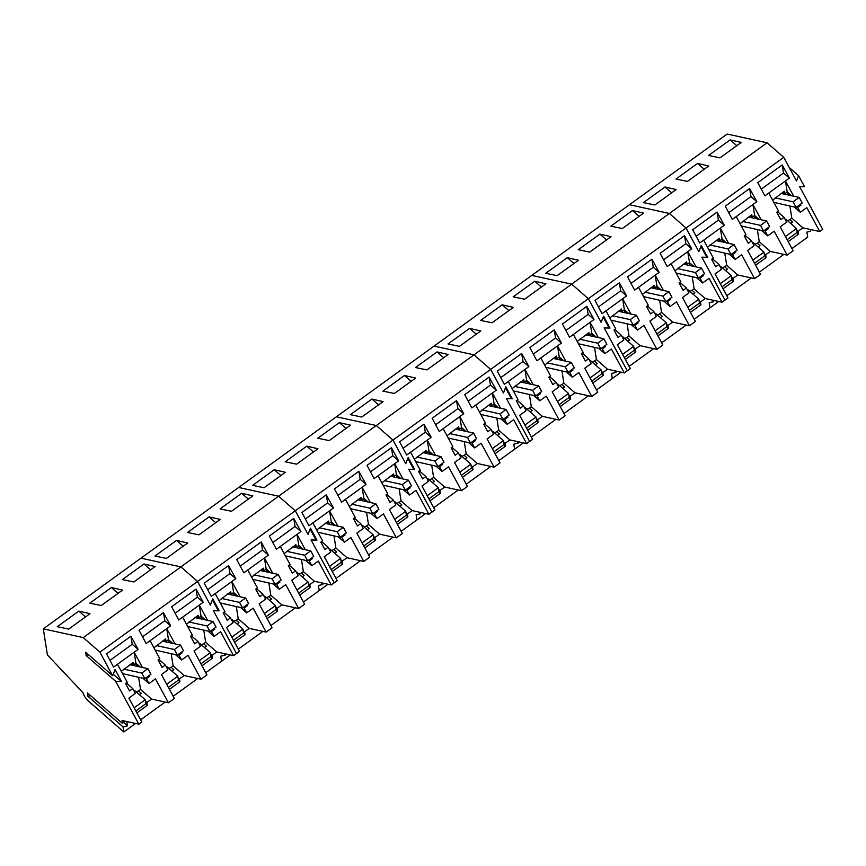 <?xml version="1.0" encoding="UTF-8"?>
<svg xmlns="http://www.w3.org/2000/svg" width="866" height="866" viewBox="0 0 866 866"><rect width="100%" height="100%" fill="white"/><g stroke="black" fill="none" stroke-linecap="round" stroke-linejoin="round"><path stroke-width="1.3" d="M775.113 197.881L793.104 201.821L799.188 197.416L781.197 193.475M799.188 197.416L802.208 203.001L796.125 207.407L773.858 202.384M796.125 207.407L793.104 201.821M742.552 221.447L760.543 225.387L766.627 220.982L748.635 217.041M766.627 220.982L769.647 226.556L763.552 230.962L741.296 225.95M763.552 230.962L760.543 225.387M709.979 245.002L727.97 248.943L734.065 244.537L716.074 240.596M734.065 244.537L737.085 250.122L730.991 254.528L708.734 249.505M730.991 254.528L727.97 248.943M677.418 268.568L695.409 272.509L701.503 268.103L683.512 264.162M701.503 268.103L704.513 273.688L698.429 278.094L676.162 273.071M698.429 278.094L695.409 272.509M644.856 292.134L662.847 296.075L668.931 291.669L650.94 287.728M668.931 291.669L671.951 297.244L665.867 301.649L643.6 296.637M665.867 301.649L662.847 296.075M612.284 315.689L630.275 319.63L636.369 315.224L618.378 311.284M636.369 315.224L639.389 320.81L633.295 325.215L611.039 320.193M633.295 325.215L630.275 319.63M579.722 339.255L597.713 343.196L603.808 338.79L585.817 334.85M603.808 338.79L606.828 344.376L600.733 348.781L578.466 343.759M600.733 348.781L597.713 343.196M547.16 362.822L565.152 366.762L571.246 362.356L553.244 358.416M571.246 362.356L574.255 367.931L568.172 372.337L545.905 367.325M568.172 372.337L565.152 366.762M514.599 386.377L532.59 390.317L538.674 385.911L520.683 381.971M538.674 385.911L541.694 391.497L535.599 395.903L513.343 390.88M535.599 395.903L532.59 390.317M482.026 409.943L500.018 413.883L506.112 409.477L488.121 405.537M506.112 409.477L509.132 415.063L503.038 419.469L480.782 414.446M503.038 419.469L500.018 413.883M449.465 433.509L467.456 437.449L473.55 433.043L455.559 429.092M473.55 433.043L476.56 438.618L470.476 443.024L448.209 438.012M470.476 443.024L467.456 437.449M416.903 457.064L434.894 461.004L440.978 456.599L422.987 452.658M440.978 456.599L443.998 462.184L437.915 466.59L415.648 461.567M437.915 466.59L434.894 461.004M384.342 480.63L402.333 484.57L408.416 480.165L390.425 476.224M408.416 480.165L411.437 485.75L405.342 490.156L383.086 485.133M405.342 490.156L402.333 484.57M351.769 504.185L369.76 508.136L375.855 503.731L357.864 499.779M375.855 503.731L378.875 509.305L372.781 513.711L350.524 508.699M372.781 513.711L369.76 508.136M319.208 527.751L337.199 531.692L343.293 527.286L325.302 523.345M343.293 527.286L346.303 532.871L340.219 537.277L317.952 532.254M340.219 537.277L337.199 531.692M286.646 551.317L304.637 555.258L310.721 550.852L292.73 546.911M310.721 550.852L313.741 556.437L307.657 560.843L285.39 555.82M307.657 560.843L304.637 555.258M254.074 574.872L272.065 578.824L278.159 574.418L260.168 570.467M278.159 574.418L281.179 579.993L275.085 584.398L252.829 579.386M275.085 584.398L272.065 578.824M221.512 598.438L239.503 602.379L245.598 597.973L227.606 594.033M245.598 597.973L248.618 603.559L242.523 607.964L220.256 602.942M242.523 607.964L239.503 602.379M188.95 622.005L206.942 625.945L213.036 621.539L195.034 617.599M213.036 621.539L216.045 627.114L209.962 631.53L187.695 626.508M209.962 631.53L206.942 625.945M156.389 645.56L174.38 649.511L180.464 645.105L162.472 641.154M180.464 645.105L183.484 650.68L177.389 655.086L155.133 650.063M177.389 655.086L174.38 649.511M123.816 669.126L141.808 673.066L147.902 668.66L129.911 664.72M147.902 668.66L150.922 674.246L144.828 678.652L122.571 673.629M144.828 678.652L141.808 673.066M800.465 204.257L800.942 205.134L797.683 207.494L800.314 212.289L806.776 207.613L819.723 231.536L822.7 229.382L799.545 186.547L804.525 186.699L798.56 175.657L796.493 180.918L783.741 157.331L767.06 142.782L727.159 134.035L43.3 628.846L47.413 654.934L83.212 692.93A6.733 2.306 54.1 0 0 88.191 700.875L123.838 731.965L123.026 726.877L127.508 725.816L126.837 721.551M791.914 248.564L807.686 237.154L806.895 232.099L810.673 231.211L810.403 229.49M712.426 258.782L718.942 264.466L721.519 269.304L715.045 273.981L727.992 297.904L725.004 300.069L701.817 257.18L707.717 257.364L701.265 245.435L698.83 251.649L686.045 228.018L669.375 213.469L629.463 204.722L669.375 213.469L571.679 284.156L531.767 275.41L571.679 284.156L473.983 354.844L434.072 346.097L473.983 354.844L376.288 425.531L336.376 416.784L376.288 425.531L278.592 496.218L238.691 487.471L278.592 496.218L180.897 566.905L140.996 558.159L180.897 566.905L83.212 637.592L43.3 628.846M718.942 264.466L715.684 266.825L711.668 259.345L713.378 258.1L703.668 240.153L724.268 225.247L717.07 212.105L692.67 229.761L699.739 242.989L703.668 240.153M726.39 242.859L722.071 239.092L720.339 228.094L728.577 243.335M735.331 251.389L735.808 252.255L732.56 254.615L735.18 259.41L741.653 254.734L754.589 278.657L760.554 274.349L747.618 250.415L754.08 245.738L751.504 240.9L748.246 243.259L744.23 235.779L745.94 234.545L736.23 216.587L756.83 201.681L749.642 188.539L725.232 206.195L732.3 219.434L736.23 216.587M758.962 219.304L754.632 215.526L752.9 204.528L761.149 219.78M767.904 227.823L768.369 228.7L765.122 231.049L767.741 235.855L774.215 231.168L787.151 255.102L793.115 250.783L780.179 226.86L786.653 222.172L784.066 217.344L780.818 219.693L776.791 212.213L778.502 210.979L768.802 193.021L789.391 178.125L782.204 164.973L757.804 182.639L764.873 195.868L768.802 193.021M791.524 195.738L787.205 191.96L785.462 180.962L793.711 196.214M783.741 157.331L686.045 228.018L669.375 213.469L767.06 142.782M789.911 206.043L791.827 218.189L802.901 227.845L819.723 231.536M718.758 301.509L709.99 307.841L709.189 302.754L713.671 301.704L713.454 300.34M783.882 254.377L759.352 272.13M751.32 277.943L726.79 295.696M802.901 227.845L798.203 231.244L798.647 234.069L788.179 241.646M757.349 229.609L759.265 241.755L770.329 251.411L765.641 254.81L766.085 257.624L755.607 265.202M724.777 253.164L726.704 265.321L737.767 274.977L733.08 278.365L733.524 281.19L723.045 288.768M697.552 163.425L708.713 166.001L687.409 181.416L675.989 179.035L697.552 163.425L704.22 169.249M664.991 186.991L676.151 189.557L654.848 204.982L643.416 202.601L664.991 186.991L671.659 192.815M730.114 139.87L708.55 155.469L719.971 157.85L741.285 142.435L730.114 139.87L736.793 145.683M789.272 167.56L798.56 175.657M696.134 236.256L718.412 220.137L724.268 225.247M717.07 212.105L718.412 220.137M722.071 239.092L719.624 240.856L717.849 239.308M721.324 239.622L724.582 242.458M735.05 251.595L735.808 252.255M731.792 253.944L732.56 254.615M729.107 254.117L735.18 259.41M737.767 274.977L754.589 278.657M744.987 235.227L751.504 240.9M728.707 212.69L750.974 196.582L756.83 201.681M749.642 188.539L750.974 196.582M754.632 215.526L752.197 217.29L750.421 215.742M753.896 216.067L757.144 218.903M767.612 228.029L768.369 228.7M764.353 230.388L765.122 231.049M761.669 230.551L767.741 235.855M770.329 251.411L787.151 255.102M777.56 211.661L784.066 217.344M761.268 189.124L783.535 173.016L789.391 178.125M782.204 164.973L783.535 173.016M787.205 191.96L784.758 193.735L782.983 192.187M786.458 192.501L789.705 195.337M800.173 204.473L800.942 205.134M796.926 206.822L797.683 207.494M794.241 206.996L800.314 212.289M706.028 255.892L707.717 257.364M791.827 218.189L789.814 219.65L792.563 222.053L790.669 223.417M796.752 229.977L798.203 231.244M796.947 232.575L798.647 234.069M759.265 241.755L757.252 243.216L760.002 245.608L758.107 246.983M764.191 253.543L765.641 254.81M764.386 256.141L766.085 257.624M726.704 265.321L724.68 266.771L727.44 269.174L725.546 270.549M731.618 277.098L733.08 278.365M731.824 279.707L733.524 281.19M713.671 301.704L712.837 300.978M757.252 243.216L754.979 244.255M724.68 266.771L722.417 267.821M789.814 219.65L787.54 220.7M720.295 283.68L731.391 275.648L720.599 266.23L720.079 266.609M719.624 240.856L719.224 238.312L707.511 247.254M752.857 260.125L763.953 252.093L753.16 242.664L752.641 243.043M752.197 217.29L751.796 214.757L740.073 223.699M785.43 236.559L796.525 228.527L785.722 219.109L785.213 219.477M784.758 193.735L784.358 191.191L772.645 200.133M731.391 275.648L732.008 279.566L721.995 286.819M763.953 252.093L764.581 256L754.557 263.253M796.525 228.527L797.142 232.445L787.118 239.687M702.77 274.944L703.246 275.821L699.988 278.17L702.618 282.976L709.092 278.289L722.028 302.223L725.004 300.069L701.85 257.234L706.829 257.386L700.865 246.345L698.797 251.605L686.045 228.018L588.36 298.705L571.679 284.156L588.36 298.705L490.665 369.392L473.983 354.844L490.665 369.392L392.969 440.08L376.288 425.531L392.969 440.08L295.274 510.767L278.592 496.218L295.274 510.767L197.578 581.454L180.897 566.905L197.578 581.454L99.882 652.141L83.212 637.592M694.229 319.251L709.99 307.841L709.2 302.786L712.989 301.898L712.718 300.177M614.73 329.47L621.247 335.153L623.823 339.981L617.361 344.668L630.296 368.591L627.309 370.756L604.122 327.868L610.021 328.052L603.57 316.122L601.134 322.336L588.36 298.705L601.112 322.293L603.169 317.032L609.144 328.073L604.154 327.922L627.309 370.756L624.332 372.91L611.396 348.976L604.923 353.664L602.292 348.857L605.55 346.508L605.074 345.631M621.247 335.153L617.988 337.502L613.972 330.033L615.683 328.788L605.973 310.84L626.573 295.934L619.374 282.792L594.974 300.448L602.043 313.676L605.973 310.84M628.705 313.546L624.375 309.779L622.643 298.781L630.892 314.022M637.636 322.076L638.112 322.942L634.865 325.302L637.484 330.098L643.958 325.421L656.893 349.344L662.858 345.036L649.922 321.102L656.396 316.426L653.808 311.587L650.55 313.947L646.534 306.467L648.244 305.222L638.534 287.274L659.134 272.368L651.946 259.226L627.536 276.882L634.616 290.121L638.534 287.274M661.267 289.991L656.948 286.213L655.205 275.215L663.453 290.467M670.208 298.51L670.685 299.387L667.426 301.736L670.057 306.542L676.519 301.855L689.466 325.789L695.42 321.47L682.484 297.547L688.957 292.86L686.37 288.032L683.122 290.381L679.096 282.901L680.806 281.666L671.107 263.708L691.696 248.813L684.508 235.66L660.108 253.327L667.177 266.555L671.107 263.708M693.828 266.425L689.509 262.647L687.766 251.649L696.015 266.901M692.215 276.73L694.131 288.876L705.205 298.532L722.028 302.223M621.063 372.196L612.305 378.529L611.493 373.441L615.975 372.391L615.758 371.027M686.197 325.064L661.656 342.817M653.624 348.63L629.095 366.383M705.205 298.532L700.507 301.931L700.951 304.756L690.483 312.334M659.654 300.296L661.57 312.442L672.644 322.098L667.946 325.497L668.39 328.311L657.911 335.889M627.092 323.852L629.008 336.008L640.071 345.664L635.384 349.052L635.828 351.877L625.349 359.455M599.857 234.112L611.028 236.689L589.714 252.103L578.293 249.722L599.857 234.112L606.536 239.936M567.295 257.678L578.456 260.244L557.152 275.659L545.721 273.288L567.295 257.678L573.963 263.491M632.429 210.557L610.855 226.156L622.275 228.537L643.59 213.123L632.429 210.557L639.097 216.37M598.449 306.943L620.716 290.824L626.573 295.934M619.374 282.792L620.716 290.824M624.375 309.779L621.94 311.543L620.164 309.996M623.639 310.309L626.887 313.146M637.354 322.282L638.112 322.942M634.096 324.631L634.865 325.302M631.411 324.804L637.484 330.098M640.071 345.664L656.893 349.344M647.303 305.915L653.808 311.587M631.011 283.377L653.278 267.269L659.134 272.368M651.946 259.226L653.278 267.269M656.948 286.213L654.501 287.977L652.726 286.43M656.201 286.754L659.448 289.59M669.916 298.716L670.685 299.387M666.668 301.076L667.426 301.736M663.984 301.238L670.057 306.542M672.644 322.098L689.466 325.789M679.864 282.348L686.37 288.032M663.572 259.811L685.84 243.703L691.696 248.813M684.508 235.66L685.84 243.703M689.509 262.647L687.063 264.422L685.287 262.874M688.762 263.188L692.01 266.024M702.478 275.161L703.246 275.821M699.23 277.51L699.988 278.17M696.545 277.683L702.618 282.976M608.333 326.579L610.021 328.052M694.131 288.876L692.118 290.337L694.868 292.74L692.973 294.104M699.057 300.664L700.507 301.931M699.252 303.262L700.951 304.756M661.57 312.442L659.556 313.903L662.306 316.296L660.412 317.67M666.495 324.23L667.946 325.497M666.69 326.828L668.39 328.311M629.008 336.008L626.995 337.459L629.744 339.862L627.85 341.236M633.934 347.786L635.384 349.052M634.128 350.394L635.828 351.877M615.975 372.391L615.141 371.666M659.556 313.903L657.283 314.943M626.995 337.459L624.722 338.509M692.118 290.337L689.856 291.387M622.6 354.367L633.696 346.335L622.903 336.917L622.383 337.296M621.94 311.543L621.539 309L609.816 317.941M655.161 330.812L666.268 322.78L655.465 313.351L654.956 313.73M654.501 287.977L654.101 285.444L642.388 294.386M687.734 307.246L698.83 299.214L688.026 289.796L687.517 290.164M687.063 264.422L686.662 261.878L674.95 270.82M633.696 346.335L634.313 350.254L624.299 357.506M666.268 322.78L666.885 326.688L656.861 333.94M698.83 299.214L699.447 303.132L689.423 310.374M596.533 389.938L612.305 378.529L611.504 373.473L615.293 372.575L615.022 370.865M517.045 400.157L523.551 405.84L526.127 410.668L519.665 415.355L532.601 439.279L529.624 441.444L506.437 398.555L512.326 398.739L505.885 386.81L503.438 393.023L490.665 369.392L503.417 392.969L505.473 387.719L511.449 398.761L506.458 398.609L529.624 441.444L526.636 443.598L513.7 419.664L507.227 424.351L504.607 419.545L507.855 417.195L507.379 416.319M523.551 405.84L520.293 408.189L516.277 400.72L517.987 399.475L508.277 381.527L528.877 366.621L521.689 353.48L497.279 371.135L504.348 384.363L508.277 381.527M531.01 384.233L526.68 380.466L524.948 369.468L533.196 384.71M539.951 392.763L540.416 393.629L537.169 395.989L539.799 400.785L546.262 396.108L559.198 420.032L565.162 415.723L552.227 391.789L558.7 387.113L556.113 382.274L552.865 384.634L548.838 377.154L550.549 375.909L540.849 357.961L561.439 343.055L554.251 329.914L529.851 347.569L536.92 360.808L540.849 357.961M563.571 360.667L559.252 356.9L557.509 345.902L565.758 361.154M572.513 369.197L572.989 370.074L569.731 372.423L572.361 377.23L578.834 372.542L591.77 396.476L597.724 392.157L584.788 368.234L591.262 363.547L588.674 358.719L585.427 361.068L581.411 353.588L583.121 352.354L573.411 334.395L594 319.5L586.812 306.348L562.413 324.014L569.482 337.242L573.411 334.395M596.133 337.112L591.814 333.334L590.082 322.336L598.319 337.588M594.52 347.418L596.436 359.563L607.51 369.219L624.332 372.91M523.367 442.883L514.61 449.216L513.809 444.128L518.279 443.078L518.063 441.714M588.501 395.751L563.972 413.504M555.929 419.317L531.399 437.07M607.51 369.219L602.812 372.618L603.266 375.433L592.788 383.021M561.958 370.984L563.874 383.129L574.948 392.785L570.25 396.184L570.694 398.999L560.226 406.576M529.397 394.539L531.313 406.695L542.387 416.351L537.689 419.739L538.132 422.565L527.654 430.142M502.161 304.8L513.332 307.376L492.018 322.791L480.598 320.409L502.161 304.8L508.84 310.623M469.599 328.366L480.771 330.931L459.456 346.346L448.036 343.975L469.599 328.366L476.278 334.179M534.733 281.233L513.159 296.843L524.59 299.225L545.894 283.81L534.733 281.233L541.402 287.057M500.754 377.63L523.021 361.512L528.877 366.621M521.689 353.48L523.021 361.512M526.68 380.466L524.244 382.231L522.469 380.683M525.943 380.997L529.191 383.833M539.659 392.969L540.416 393.629M536.411 395.318L537.169 395.989M533.727 395.491L539.799 400.785M542.387 416.351L559.198 420.032M549.607 376.602L556.113 382.274M533.315 354.064L555.582 337.946L561.439 343.055M554.251 329.914L555.582 337.946M559.252 356.9L556.806 358.665L555.03 357.117M558.505 357.442L561.753 360.278M572.22 369.403L572.989 370.074M568.973 371.763L569.731 372.423M566.288 371.925L572.361 377.23M574.948 392.785L591.77 396.476M582.168 353.036L588.674 358.719M565.877 330.498L588.155 314.39L594 319.5M586.812 306.348L588.155 314.39M591.814 333.334L589.367 335.11L587.592 333.562M591.067 333.875L594.325 336.712M604.793 345.848L605.55 346.508M601.534 348.197L602.292 348.857M598.85 348.37L604.923 353.664M510.637 397.267L512.326 398.739M596.436 359.563L594.422 361.025L597.183 363.428L595.278 364.792M601.361 371.352L602.812 372.618M601.556 373.95L603.266 375.433M563.874 383.129L561.861 384.591L564.61 386.983L562.716 388.358M568.8 394.918L570.25 396.184M568.994 397.516L570.694 398.999M531.313 406.695L529.299 408.146L532.049 410.549L530.154 411.924M536.238 418.473L537.689 419.739M536.433 421.082L538.132 422.565M518.279 443.078L517.457 442.353M561.861 384.591L559.588 385.63M529.299 408.146L527.026 409.196M594.422 361.025L592.16 362.075M524.904 425.054L536.011 417.022L525.207 407.605L524.688 407.973M524.244 382.231L523.843 379.687L512.12 388.628M557.477 401.499L568.572 393.467L557.769 384.039L557.26 384.417M556.806 358.665L556.405 356.132L544.692 365.073M590.038 377.933L601.134 369.901L590.331 360.483L589.822 360.851M589.367 335.11L588.967 332.566L577.254 341.507M536.011 417.022L536.628 420.941L526.604 428.194M568.572 393.467L569.189 397.375L559.165 404.628M601.134 369.901L601.751 373.82L591.727 381.062M498.838 460.625L514.61 449.216L513.809 444.161L517.597 443.262L517.327 441.552M419.35 470.844L425.856 476.527L428.443 481.355L421.969 486.043L434.905 509.966L431.928 512.131L408.741 469.242L414.63 469.426L408.189 457.497L405.743 463.711L392.969 440.08L405.721 463.656L407.789 458.406L413.753 469.448L408.763 469.296L431.928 512.131L428.941 514.285L416.005 490.351L409.531 495.038L406.912 490.232L410.159 487.883L409.694 487.006M425.856 476.527L422.608 478.876L418.581 471.396L420.291 470.162L410.592 452.214L431.181 437.308L423.994 424.167L399.594 441.822L406.663 455.051L410.592 452.214M433.314 454.921L428.995 451.154L427.252 440.155L435.501 455.397M442.255 463.451L442.732 464.317L439.473 466.677L442.104 471.472L448.566 466.796L461.513 490.719L467.467 486.411L454.531 462.476L461.004 457.8L458.417 452.961L455.17 455.321L451.143 447.841L452.864 446.596L443.154 428.648L463.743 413.742L456.555 400.601L432.156 418.256L439.224 431.485L443.154 428.648M465.876 431.355L461.556 427.588L459.814 416.589L468.062 431.842M474.817 439.885L475.293 440.762L472.035 443.111L474.665 447.917L481.139 443.23L494.075 467.164L500.039 462.845L487.093 438.921L493.566 434.234L490.99 429.406L487.731 431.755L483.715 424.275L485.425 423.041L475.715 405.082L496.315 390.187L489.117 377.035L464.717 394.69L471.786 407.929L475.715 405.082M498.448 407.799L494.118 404.021L492.386 393.023L500.624 408.276M496.824 418.105L498.751 430.25L509.814 439.906L526.636 443.598M425.671 513.57L416.914 519.903L416.113 514.815L420.584 513.765L420.367 512.401M490.805 466.438L466.276 484.191M458.244 490.004L433.704 507.757M509.814 439.906L505.127 443.305L505.571 446.12L495.092 453.708M464.263 441.671L466.179 453.816L477.253 463.472L472.555 466.871L472.998 469.686L462.531 477.263M431.701 465.226L433.617 477.382L444.691 487.038L439.993 490.427L440.437 493.252L429.969 500.829M404.476 375.487L415.637 378.063L394.333 393.478L382.902 391.096L404.476 375.487L411.144 381.311M371.904 399.053L383.075 401.618L361.761 417.033L350.34 414.662L371.904 399.053L378.583 404.866M437.038 351.921L415.464 367.53L426.895 369.912L448.198 354.497L437.038 351.921L443.706 357.745M403.058 448.317L425.325 432.199L431.181 437.308M423.994 424.167L425.325 432.199M428.995 451.154L426.548 452.918L424.773 451.37M428.248 451.684L431.495 454.52M441.963 463.656L442.732 464.317M438.716 466.005L439.473 466.677M436.031 466.179L442.104 471.472M444.691 487.038L461.513 490.719M451.911 447.289L458.417 452.961M435.62 424.751L457.887 408.633L463.743 413.742M456.555 400.601L457.887 408.633M461.556 427.588L459.11 429.352L457.335 427.804M460.809 428.129L464.068 430.965M474.536 440.09L475.293 440.762M471.277 442.45L472.035 443.111M468.593 442.613L474.665 447.917M477.253 463.472L494.075 467.164M484.473 423.723L490.99 429.406M468.192 401.185L490.459 385.078L496.315 390.187M489.117 377.035L490.459 385.078M494.118 404.021L491.682 405.797L489.907 404.249M493.382 404.563L496.629 407.399M507.097 416.535L507.855 417.195M503.839 418.884L504.607 419.545M501.154 419.057L507.227 424.351M412.941 467.954L414.63 469.426M498.751 430.25L496.738 431.712L499.487 434.115L497.593 435.479M503.666 442.039L505.127 443.305M503.871 444.637L505.571 446.12M466.179 453.816L464.165 455.278L466.915 457.67L465.02 459.045M471.104 465.605L472.555 466.871M471.299 468.203L472.998 469.686M433.617 477.382L431.604 478.833L434.353 481.236L432.459 482.611M438.542 489.16L439.993 490.427M438.737 491.769L440.437 493.252M420.584 513.765L419.761 513.04M464.165 455.278L461.903 456.317M431.604 478.833L429.33 479.883M496.738 431.712L494.464 432.762M427.219 495.742L438.315 487.71L427.512 478.292L427.003 478.66M426.548 452.918L426.148 450.374L414.435 459.316M459.781 472.187L470.877 464.154L460.073 454.726L459.565 455.105M459.11 429.352L458.709 426.819L446.997 435.76M492.343 448.62L503.438 440.588L492.646 431.171L492.126 431.539M491.682 405.797L491.271 403.253L479.558 412.194M438.315 487.71L438.932 491.628L428.908 498.881M470.877 464.154L471.494 468.062L461.47 475.315M503.438 440.588L504.055 444.507L494.042 451.749M401.142 531.313L416.914 519.903L416.113 514.848L419.902 513.949L419.631 512.239M321.654 541.531L328.16 547.215L330.747 552.043L324.274 556.73L337.21 580.653L334.233 582.818L311.046 539.929L316.934 540.113L310.493 528.184L308.058 534.398L295.274 510.767L308.025 534.344L310.093 529.094L316.058 540.135L311.067 539.983L334.233 582.818L331.256 584.972L318.309 561.038L311.847 565.725L309.216 560.919L312.474 558.57L311.998 557.693M328.16 547.215L324.912 549.564L320.885 542.084L322.596 540.849L312.897 522.902L333.486 507.996L326.298 494.854L301.898 512.51L308.967 525.738L312.897 522.902M335.618 525.608L331.299 521.841L329.556 510.832L337.805 526.084M344.56 534.138L345.036 535.004L341.778 537.364L344.408 542.159L350.882 537.483L363.817 561.406L369.782 557.098L356.835 533.164L363.309 528.487L360.732 523.649L357.474 526.008L353.458 518.528L355.168 517.283L345.458 499.336L366.058 484.43L358.86 471.288L334.46 488.944L341.529 502.172L345.458 499.336M368.18 502.042L363.861 498.275L362.129 487.277L370.367 502.529M377.121 510.572L377.598 511.449L374.35 513.798L376.97 518.604L383.443 513.917L396.379 537.84L402.344 533.532L389.408 509.609L395.87 504.921L393.294 500.093L390.036 502.442L386.02 494.962L387.73 493.728L378.02 475.77L398.62 460.874L391.432 447.722L367.022 465.378L374.09 478.617L378.02 475.77M400.752 478.487L396.422 474.709L394.69 463.711L402.939 478.963M399.139 488.792L401.055 500.938L412.119 510.594L428.941 514.285M327.987 584.258L319.218 590.59L318.417 585.503L322.888 584.442L322.682 583.089M393.11 537.126L368.58 554.879M360.548 560.692L336.019 578.445M412.119 510.594L407.431 513.993L407.875 516.807L397.397 524.395M366.567 512.358L368.494 524.504L379.557 534.16L374.87 537.559L375.314 540.373L364.835 547.951M334.005 535.913L335.921 548.07L346.995 557.726L342.297 561.114L342.741 563.939L332.273 571.517M306.78 446.174L317.941 448.74L296.637 464.165L285.206 461.784L306.78 446.174L313.449 451.998M274.219 469.74L285.379 472.306L264.065 487.72L252.645 485.35L274.219 469.74L280.887 475.553M339.342 422.608L317.779 438.218L329.199 440.599L350.503 425.184L339.342 422.608L346.01 428.432M305.362 519.005L327.629 502.886L333.486 507.996M326.298 494.854L327.629 502.886M331.299 521.841L328.853 523.605L327.077 522.057M330.552 522.371L333.8 525.207M344.267 534.344L345.036 535.004M341.02 536.693L341.778 537.364M338.335 536.866L344.408 542.159M346.995 557.726L363.817 561.406M354.216 517.976L360.732 523.649M337.924 495.439L360.202 479.32L366.058 484.43M358.86 471.288L360.202 479.32M363.861 498.275L361.414 500.039L359.639 498.491M363.114 498.816L366.372 501.652M376.84 510.778L377.598 511.449M373.582 513.137L374.35 513.798M370.897 513.3L376.97 518.604M379.557 534.16L396.379 537.84M386.777 494.41L393.294 500.093M370.496 471.873L392.763 455.765L398.62 460.874M391.432 447.722L392.763 455.765M396.422 474.709L393.987 476.484L392.211 474.936M395.686 475.25L398.934 478.086M409.401 487.222L410.159 487.883M406.143 489.571L406.912 490.232M403.459 489.745L409.531 495.038M315.256 538.641L316.934 540.113M401.055 500.938L399.042 502.399L401.792 504.802L399.897 506.166M405.981 512.726L407.431 513.993M406.176 515.324L407.875 516.807M368.494 524.504L366.47 525.965L369.23 528.357L367.336 529.732M373.408 536.292L374.87 537.559M373.614 538.89L375.314 540.373M335.921 548.07L333.908 549.52L336.658 551.923L334.763 553.298M340.847 559.847L342.297 561.114M341.042 562.456L342.741 563.939M322.888 584.442L322.065 583.727M366.47 525.965L364.207 527.004M333.908 549.52L331.646 550.57M399.042 502.399L396.769 503.449M329.524 566.429L340.619 558.397L329.816 548.979L329.307 549.347M328.853 523.605L328.452 521.061L316.74 530.003M362.085 542.863L373.181 534.842L362.389 525.413L361.869 525.792M361.414 500.039L361.014 497.495L349.301 506.448M394.647 519.308L405.743 511.276L394.95 501.858L394.431 502.226M393.987 476.484L393.586 473.94L381.863 482.882M340.619 558.397L341.236 562.315L331.213 569.568M373.181 534.842L373.798 538.749L363.785 546.002M405.743 511.276L406.37 515.194L396.347 522.436M303.446 602L319.218 590.59L318.417 585.535L322.206 584.637L321.935 582.926M223.958 612.219L230.464 617.902L233.051 622.73L226.578 627.417L239.514 651.34L236.537 653.505L213.35 610.617L219.25 610.801L212.798 598.871L210.362 605.085L197.578 581.454L210.33 605.031L212.397 599.781L218.362 610.822L213.382 610.671L236.537 653.505L233.56 655.659L220.624 631.725L214.151 636.413L211.52 631.606L214.779 629.257L214.303 628.38M230.464 617.902L227.217 620.251L223.201 612.771L224.911 611.537L215.201 593.589L235.79 578.683L228.602 565.541L204.203 583.197L211.272 596.425L215.201 593.589M237.923 596.295L233.604 592.528L231.871 581.519L240.109 596.771M246.864 604.825L247.34 605.691L244.082 608.051L246.713 612.847L253.186 608.17L266.122 632.093L272.086 627.785L259.151 603.851L265.613 599.175L263.037 594.336L259.778 596.696L255.762 589.216L257.473 587.971L247.763 570.023L268.363 555.117L261.164 541.975L236.764 559.631L243.833 572.859L247.763 570.023M270.495 572.729L266.165 568.962L264.433 557.964L272.682 573.216M279.426 581.259L279.902 582.136L276.655 584.485L279.274 589.291L285.748 584.604L298.683 608.527L304.648 604.219L291.712 580.296L298.185 575.609L295.598 570.781L292.34 573.13L288.324 565.65L290.034 564.415L280.324 546.457L300.924 531.562L293.736 518.409L269.326 536.065L276.406 549.304L280.324 546.457M303.057 549.174L298.738 545.396L296.995 534.398L305.243 549.65M301.444 559.479L303.36 571.625L314.434 581.281L331.256 584.972M230.291 654.945L221.523 661.278L220.722 656.19L225.203 655.129L224.987 653.776M295.414 607.813L270.885 625.566M262.853 631.379L238.323 649.132M314.434 581.281L309.736 584.68L310.18 587.494L299.701 595.083M268.882 583.045L270.798 595.191L281.861 604.847L277.174 608.246L277.618 611.06L267.139 618.638M236.31 606.601L238.226 618.757L249.3 628.413L244.602 631.801L245.056 634.626L234.578 642.204M209.085 516.861L220.245 519.427L198.942 534.852L187.511 532.471L209.085 516.861L215.753 522.685M176.523 540.427L187.684 542.993L166.38 558.408L154.949 556.026L176.523 540.427L183.191 546.24M241.646 493.295L220.083 508.905L231.503 511.286L252.818 495.872L241.646 493.295L248.326 499.119M207.667 589.692L229.945 573.573L235.79 578.683M228.602 565.541L229.945 573.573M233.604 592.528L231.157 594.293L229.382 592.745M232.857 593.058L236.115 595.895M246.583 605.031L247.34 605.691M243.324 607.38L244.082 608.051M240.64 607.553L246.713 612.847M249.3 628.413L266.122 632.093M256.52 588.663L263.037 594.336M240.239 566.126L262.506 550.007L268.363 555.117M261.164 541.975L262.506 550.007M266.165 568.962L263.729 570.726L261.954 569.178M265.429 569.503L268.676 572.339M279.144 581.465L279.902 582.136M275.886 583.825L276.655 584.485M273.201 583.987L279.274 589.291M281.861 604.847L298.683 608.527M289.092 565.097L295.598 570.781M272.801 542.56L295.068 526.452L300.924 531.562M293.736 518.409L295.068 526.452M298.738 545.396L296.291 547.171L294.516 545.623M297.991 545.937L301.238 548.773M311.706 557.899L312.474 558.57M308.458 560.259L309.216 560.919M305.774 560.421L311.847 565.725M217.561 609.328L219.25 610.801M303.36 571.625L301.346 573.086L304.096 575.489L302.202 576.853M308.285 583.413L309.736 584.68M308.48 586.011L310.18 587.494M270.798 595.191L268.785 596.652L271.534 599.045L269.64 600.419M275.724 606.979L277.174 608.246M275.918 609.577L277.618 611.06M238.226 618.757L236.212 620.208L238.973 622.611L237.067 623.985M243.151 630.535L244.602 631.801M243.346 633.143L245.056 634.626M225.203 655.129L224.37 654.415M268.785 596.652L266.512 597.692M236.212 620.208L233.95 621.258M301.346 573.086L299.073 574.126M231.828 637.116L242.924 629.084L232.12 619.666L231.612 620.034M231.157 594.293L230.757 591.749L219.044 600.69M264.39 613.55L275.485 605.529L264.693 596.1L264.173 596.479M263.729 570.726L263.329 568.183L251.605 577.135M296.951 589.995L308.058 581.963L297.255 572.545L296.746 572.913M296.291 547.171L295.891 544.627L284.178 553.569M242.924 629.084L243.541 633.003L233.517 640.255M275.485 605.529L276.102 609.437L266.089 616.689M308.058 581.963L308.675 585.871L298.651 593.123M205.762 672.687L221.523 661.278L220.733 656.222L224.511 655.324L224.251 653.613M126.263 682.906L132.779 688.589L135.356 693.417L128.882 698.104L141.829 722.028L138.841 724.192L115.654 681.304L121.554 681.488L115.102 669.559L112.667 675.772L99.882 652.141M132.779 688.589L129.521 690.938L125.505 683.458L127.215 682.224L117.505 664.265L138.105 649.37L130.907 636.229L106.507 653.884L113.576 667.112L117.505 664.265M140.238 666.982L135.908 663.215L134.176 652.206L142.414 667.459M149.169 675.512L149.645 676.378L146.397 678.738L149.017 683.534L155.49 678.857L168.426 702.781L174.391 698.472L161.455 674.538L167.917 669.862L165.341 665.023L162.083 667.383L158.067 659.903L159.777 658.658L150.067 640.71L170.667 625.804L163.479 612.663L139.069 630.318L146.137 643.546L150.067 640.71M172.799 643.416L168.469 639.649L166.737 628.651L174.986 643.903M181.741 651.946L182.206 652.823L178.959 655.172L181.589 659.968L188.052 655.291L200.988 679.215L206.952 674.906L194.016 650.983L200.49 646.296L197.903 641.468L194.655 643.817L190.628 636.337L192.339 635.103L182.639 617.144L203.229 602.249L196.041 589.097L171.641 606.752L178.71 619.991L182.639 617.144M205.361 619.861L201.042 616.083L199.299 605.085L207.548 620.337M203.748 630.167L205.664 642.312L216.738 651.968L233.56 655.659M197.719 678.5L173.189 696.253M165.157 702.066L140.628 719.819M135.572 723.467L123.838 731.965M216.738 651.968L212.04 655.367L212.484 658.182L202.016 665.77M171.187 653.722L173.103 665.878L184.177 675.534L179.479 678.933L179.922 681.748L169.444 689.325M138.614 677.288L140.541 689.444L151.604 699.1L146.917 702.488L147.361 705.314L136.882 712.891M124.412 721.021L122.496 723.489L122.019 720.501L138.841 724.192M111.389 587.549L122.561 590.114L101.246 605.54L89.826 603.158L111.389 587.549L118.068 593.372M78.828 611.115L89.988 613.68L68.685 629.095L57.253 626.713L78.828 611.115L85.496 616.928M143.951 563.982L122.387 579.592L133.808 581.974L155.122 566.559L143.951 563.982L150.63 569.806M88.797 654.956L86.167 655.573L115.654 681.304M86.167 655.573L85.626 652.185L112.667 675.772M123.026 726.877L87.931 696.264L87.401 692.876L122.496 723.489M109.982 660.379L132.249 644.261L138.105 649.37M130.907 636.229L132.249 644.261M135.908 663.215L133.472 664.98L131.697 663.432M135.172 663.746L138.419 666.582M148.887 675.718L149.645 676.378M145.629 678.067L146.397 678.738M142.944 678.24L149.017 683.534M151.604 699.1L168.426 702.781M158.835 659.351L165.341 665.023M142.544 636.813L164.811 620.695L170.667 625.804M163.479 612.663L164.811 620.695M168.469 639.649L166.034 641.414L164.259 639.866M167.733 640.19L170.981 643.027M181.449 652.152L182.206 652.823M178.201 654.512L178.959 655.172M175.517 654.674L181.589 659.968M184.177 675.534L200.988 679.215M191.397 635.785L197.903 641.468M175.105 613.247L197.372 597.139L203.229 602.249M196.041 589.097L197.372 597.139M201.042 616.083L198.595 617.859L196.82 616.311M200.295 616.624L203.542 619.461M214.01 628.586L214.779 629.257M210.763 630.946L211.52 631.606M208.078 631.108L214.151 636.413M113.262 674.257L121.554 681.488M205.664 642.312L203.651 643.774L206.4 646.177L204.506 647.541M210.59 654.101L212.04 655.367M210.784 656.699L212.484 658.182M173.103 665.878L171.089 667.34L173.839 669.732L171.944 671.107M178.028 677.667L179.479 678.933M178.223 680.265L179.922 681.748M140.541 689.444L138.528 690.895L141.277 693.298L139.383 694.673M145.456 701.222L146.917 702.488M145.661 703.831L147.361 705.314M127.508 725.816L123.437 722.276M87.931 696.264L90.573 695.636M171.089 667.34L168.816 668.379M138.528 690.895L136.254 691.945M203.651 643.774L201.377 644.813M134.133 707.803L145.228 699.771L134.436 690.354L133.916 690.722M133.472 664.98L133.061 662.436L121.348 671.377M166.694 684.237L177.801 676.216L166.997 666.788L166.478 667.166M166.034 641.414L165.633 638.87L153.91 647.822M199.267 660.682L210.362 652.65L199.559 643.232L199.05 643.6M198.595 617.859L198.195 615.315L186.482 624.256M145.228 699.771L145.845 703.69L135.832 710.943M177.801 676.216L178.418 680.124L168.394 687.377M210.362 652.65L210.979 656.558L200.955 663.811"/></g></svg>
